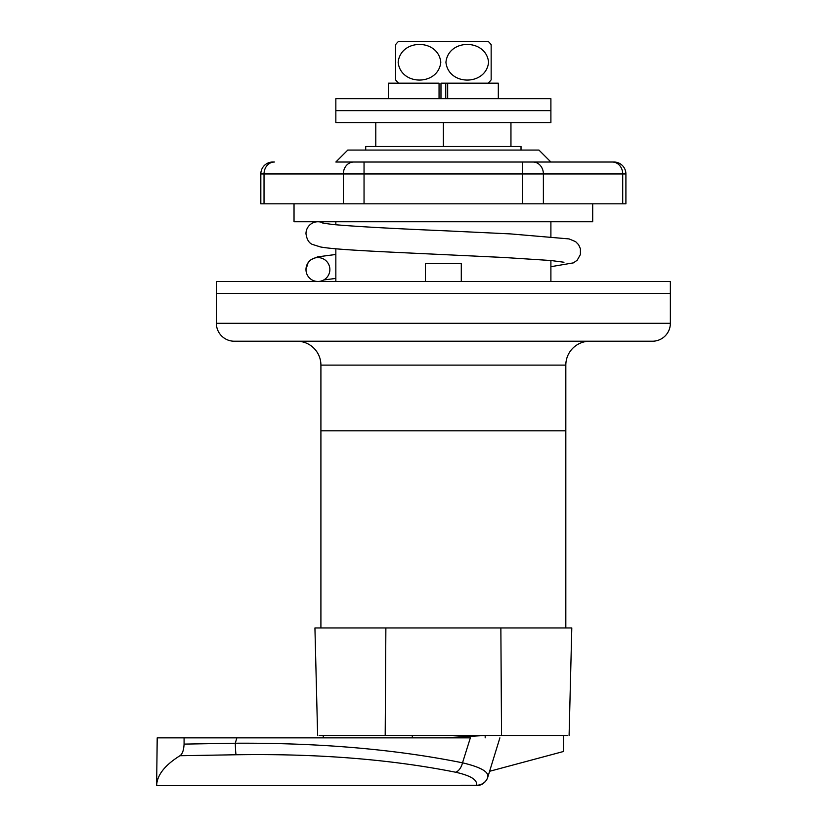 <?xml version="1.0" encoding="UTF-8"?>
<svg xmlns="http://www.w3.org/2000/svg" width="827" height="827" viewBox="0 0 827 827"><rect width="100%" height="100%" fill="white"/><g stroke="black" fill="none" stroke-linecap="round" stroke-linejoin="round"><path stroke-width="1.24" d="M521.02 150.069L521.02 146.482L365.71 146.482L365.71 150.069M589.723 341.22A23.89 23.89 0 0 0 565.823 365.11L565.823 430.826L320.907 430.826L320.907 627.951M297.017 341.22A23.89 23.89 0 0 1 320.907 365.11L320.907 430.826L565.823 430.826L565.823 627.951M569.1 735.472L571.798 627.951L314.932 627.951L317.63 735.472M563.476 735.472L563.476 751.495L489.594 771.291M323.254 737.86L323.254 735.472M385.868 627.951L385.196 735.472L319.139 735.472M500.862 627.951L501.534 735.472L385.196 735.472M567.601 735.472L501.534 735.472M510.952 122.592L510.952 146.482M375.789 122.592L375.789 146.482M443.365 122.592L443.365 146.482M179.955 755.723C182.395 754.09 183.77 750.213 184.08 744.104L184.08 737.86L157.202 737.86L156.634 785.65L476.362 785.247C477.779 779.995 470.873 775.664 455.636 772.232C390.902 759.331 317.713 753.5 236.067 754.762L179.955 755.723C165.503 764.779 157.761 774.227 156.737 784.068L156.654 785.247L156.737 784.068M184.08 737.86L236.832 737.86L235.313 743.225C319.739 742.76 395.471 749.283 462.52 762.814C480.683 767.105 489.098 771.911 487.775 777.215A11.95 11.506 -162.9 0 1 476.362 785.247L156.634 785.65M455.636 772.232A11.95 7.185 101.6 0 0 462.52 762.814L470.356 737.86C509.308 737.86 509.308 737.86 470.356 737.86L236.832 737.86M443.365 737.86L485.18 735.472L443.365 737.86M670.366 323.295L670.366 293.43L216.374 293.43L670.366 293.43L670.366 281.49L216.374 281.49L216.374 323.295L670.366 323.295A17.925 17.925 0 0 1 652.441 341.22L234.299 341.22A17.925 17.925 0 0 1 216.374 323.295M519.397 122.592L335.845 122.592L335.845 110.642L550.896 110.642L335.845 110.642L335.845 98.692L550.896 98.692L550.896 122.592L519.397 122.592M398.562 83.165A28.873 28.873 0 0 1 395.575 79.847L395.575 44.668A28.873 28.873 0 0 1 398.562 41.35L488.168 41.35A28.873 28.873 0 0 1 491.155 44.668L491.155 79.847A28.873 28.873 0 0 1 488.168 83.165M440.977 98.692L440.977 83.165L498.319 83.165L498.319 98.692M398.149 62.252C400.661 38.538 438.227 38.507 440.801 62.211C438.403 85.998 400.588 85.987 398.149 62.252M488.592 62.252C486.08 85.977 448.513 86.008 445.929 62.304C448.337 38.507 486.142 38.528 488.592 62.252M323.812 223.3A11.95 11.95 0 0 0 305.98 233.7C306.765 239.272 308.822 242.818 312.151 244.337L320.587 246.973C336.289 249.909 387.966 251.956 443.365 254.602L504.501 257.517L551.061 260.526L563.973 262.242M317.919 281.49A11.95 11.95 0 0 0 329.87 269.54A11.95 11.95 0 0 0 317.919 257.59A11.95 11.95 0 0 0 305.98 269.54A11.95 11.95 0 0 0 317.919 281.49M447.676 98.692L447.676 83.165L445.753 83.165L445.753 98.692M439.054 98.692L439.054 83.165L388.411 83.165L388.411 98.692M625.905 173.959L622.71 173.959A11.95 10.348 -90 0 0 612.362 162.02L335.845 162.02L347.795 150.069L538.946 150.069L550.896 162.02L522.695 162.02L613.965 162.02A11.95 11.95 0 0 1 625.905 173.959L625.905 203.824L260.825 203.824L260.825 173.959A11.95 11.95 0 0 1 272.776 162.02L274.378 162.02A11.95 10.348 90 0 0 264.03 173.959L260.825 173.959M425.45 281.49L425.45 263.565L461.29 263.565L461.29 281.49M335.845 221.75L335.845 224.799M335.845 248.772L335.845 281.49M550.896 221.75L550.896 236.543M550.896 260.515L550.896 281.49M592.701 203.824L592.701 221.75L294.03 221.75L294.03 203.824M184.08 744.104L235.313 743.225A11.95 0.755 89 0 0 236.067 754.762M565.823 365.11L320.907 365.11M622.71 203.824L622.71 173.959L543.38 173.959L543.38 203.824M533.033 162.02A11.95 10.348 -90 0 1 543.38 173.959L522.695 173.959L522.695 203.824M522.695 162.02L522.695 173.959L264.03 173.959L264.03 203.824M353.698 162.02A11.95 10.348 90 0 0 343.35 173.959L343.35 203.824M364.045 162.02L364.045 203.824M474.429 735.472L474.429 736.092M499.89 737.86L487.775 777.215A11.95 11.95 0 0 1 476.362 785.65M485.18 735.472L485.18 737.86M412.301 735.472L412.301 737.86M550.896 266.697L573.452 262.862L577.194 260.226L580.409 254.52L580.42 248.772L578.631 244.751L575.644 241.67L569.079 238.92L510.559 233.907L443.365 230.712C391.688 228.541 354.783 226.464 332.681 224.489L322.757 223.073M335.845 278.43L323.812 279.94M335.845 254.468L317.651 256.846L311.086 259.595L308.099 262.666L305.98 269.54"/></g></svg>
